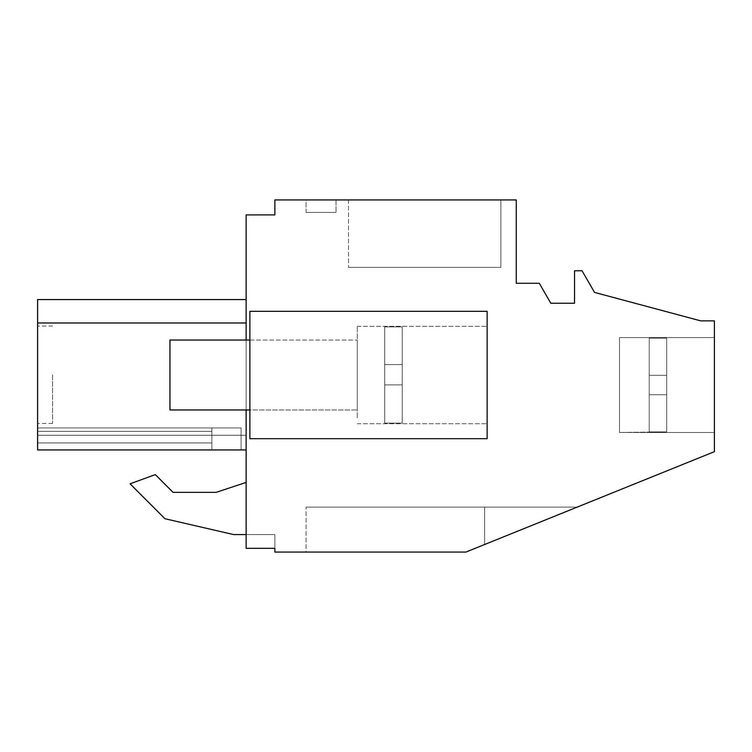 <?xml version="1.0" encoding="UTF-8"?>
<svg xmlns="http://www.w3.org/2000/svg" width="752" height="752" viewBox="0 0 752 752"><rect width="100%" height="100%" fill="white"/><g stroke="black" fill="none" stroke-linecap="round" stroke-linejoin="round"><path stroke-width="0.56" stroke-dasharray="3.76 2.82" d="M274.856 548.321L274.856 552.071L465.911 552.071L484.636 544.504L484.636 507.111L306.073 507.111L484.636 507.111L484.636 544.504L484.636 507.111L577.169 507.111L484.636 544.504L484.636 507.111L577.169 507.111L484.636 544.504L484.636 507.111L306.073 507.111L484.636 507.111L484.636 544.504L484.636 507.111L577.169 507.111L484.636 544.504L484.636 507.111L577.169 507.111L484.636 544.504L484.636 507.111L306.073 507.111L484.636 507.111L484.636 544.504L484.636 507.111L577.169 507.111L484.636 544.504L484.636 507.111L577.169 507.111L484.636 544.504L484.636 507.111L306.073 507.111L484.636 507.111L484.636 544.504L484.636 507.111L577.169 507.111L484.636 544.504L484.636 507.111L577.169 507.111L484.636 544.504L484.636 507.111L306.073 507.111L484.636 507.111L484.636 544.504L484.636 507.111L577.169 507.111L484.636 544.504L484.636 507.111L577.169 507.111L484.636 544.504L484.636 507.111L306.073 507.111L484.636 507.111L484.636 544.504L484.636 507.111L577.169 507.111L484.636 544.504L484.636 507.111L577.169 507.111L465.911 552.071L714.4 451.67L714.4 320.85L700.667 320.85L594.522 292.406L582.039 270.776L574.547 270.776L574.547 303.244L550.821 303.244L539.287 283.269L516.267 283.269L516.267 199.929L274.856 199.929L274.856 214.912L246.139 214.912L246.139 548.321L274.856 548.321L274.856 534.587L274.856 548.321L274.856 534.587L274.856 548.321L274.856 534.587L274.856 548.321L274.856 534.587L274.856 548.321L274.856 534.587L274.856 548.321L274.856 534.587L274.856 548.321L246.139 548.321L246.139 482.399L246.139 534.587L274.856 534.587L246.139 534.587L274.856 534.587L246.139 534.587L274.856 534.587L246.139 534.587L274.856 534.587L246.139 534.587L274.856 534.587L246.139 534.587L274.856 534.587L246.139 534.587L246.139 548.321L246.139 534.587L246.139 548.321L246.139 534.587L246.139 548.321L246.139 534.587L246.139 548.321L246.139 534.587L246.139 548.321L246.139 534.587L246.139 548.321L274.856 548.321M487.136 438.689L249.88 438.689L249.88 311.319L249.88 438.689L487.136 438.689L249.88 438.689L249.88 311.319L487.136 311.319L487.136 438.689L487.136 311.319L249.88 311.319L487.136 311.319L487.136 438.689M246.139 340.036L246.139 409.962M37.6 449.94L211.876 449.94L211.876 431.338L37.6 431.338L211.876 431.338L211.876 442.928L37.6 442.928L211.876 442.928L211.876 449.94L211.876 427.944L241.091 427.944L211.876 427.944L211.876 449.94L211.876 427.944L241.091 427.944L211.876 427.944L211.876 449.94L37.6 449.94L246.139 449.94L37.6 449.94L246.139 449.94L37.6 449.94L211.876 449.94L211.876 427.944L211.876 442.928L37.6 442.928L211.876 442.928L211.876 449.94L211.876 427.944L241.091 427.944L211.876 427.944L211.876 449.94L211.876 427.944L37.6 427.944L211.876 427.944L211.876 449.94L37.6 449.94L246.139 449.94L37.6 449.94L246.139 449.94L37.6 449.94L37.6 435.267L37.6 449.94L211.876 449.94L37.6 449.94L211.876 449.94L211.876 431.338L37.6 431.338L211.876 431.338L211.876 427.944L37.6 427.944L211.876 427.944L211.876 442.928L37.6 442.928L211.876 442.928L211.876 431.338L37.6 431.338L211.876 431.338L211.876 427.944L37.6 427.944L211.876 427.944L211.876 442.928L37.6 442.928L211.876 442.928L37.6 442.928L211.876 442.928L211.876 431.338L37.6 431.338L211.876 431.338L211.876 427.944L37.6 427.944L211.876 427.944L211.876 431.338L37.6 431.338L211.876 431.338L211.876 427.944L37.6 427.944L211.876 427.944L211.876 431.338L211.876 427.944L37.6 427.944L37.6 442.928L37.6 427.944L37.6 431.338L37.6 427.944L211.876 427.944L211.876 449.94L37.6 449.94L37.6 427.944L37.6 449.94L37.6 427.944L37.6 449.94L37.6 427.944L37.6 449.94L37.6 427.944L37.6 449.94L37.6 431.338L37.6 449.94L37.6 435.267L246.139 435.267L246.139 449.94L246.139 322.984C246.139 292.02 246.139 292.02 246.139 322.984C246.139 292.02 246.139 292.02 246.139 322.984L246.139 299.569L246.139 322.984C246.139 292.02 246.139 292.02 246.139 322.984C246.139 292.02 246.139 292.02 246.139 322.984L37.6 322.984L246.139 322.984L246.139 449.94L246.139 435.267L37.6 435.267L246.139 435.267L37.6 435.267L37.6 449.94L37.6 435.267L37.6 449.94L246.139 449.94L37.6 449.94L241.091 449.94L211.876 449.94L211.876 427.944L211.876 449.94L241.091 449.94L241.091 427.944L241.091 449.94L211.876 449.94L211.876 442.928L211.876 449.94L37.6 449.94L241.091 449.94L241.091 427.944L241.091 449.94L211.876 449.94L211.876 431.338L211.876 449.94L37.6 449.94L37.6 322.984L246.139 322.984L37.6 322.984C37.6 292.02 37.6 292.02 37.6 322.984C37.6 292.02 37.6 292.02 37.6 322.984L246.139 322.984L37.6 322.984L37.6 299.569L37.6 322.984L37.6 299.569L37.6 322.984L37.6 299.569L37.6 322.984L37.6 299.569L37.6 322.984L246.139 322.984M246.139 482.399L216.162 492.344L246.139 482.399L246.139 534.587L246.139 482.399L216.162 492.344L173.045 492.344L155.316 474.615L130.068 483.809L164.998 518.739L233.646 534.587L246.139 534.587L233.646 534.587L164.998 518.739L130.068 483.809L155.316 474.615L130.068 483.809M500.87 199.929L348.524 199.929L500.87 199.929L348.524 199.929L500.87 199.929L348.524 199.929L500.87 199.929L348.524 199.929L500.87 199.929L348.524 199.929L500.87 199.929L348.524 199.929L500.87 199.929L500.87 267.364L348.524 267.364L500.87 267.364L348.524 267.364L500.87 267.364L348.524 267.364L500.87 267.364L348.524 267.364L500.87 267.364L348.524 267.364L500.87 267.364L348.524 267.364L500.87 267.364L500.87 199.929M306.073 199.929L336.041 199.929L306.073 199.929L336.041 199.929L306.073 199.929L336.041 199.929L306.073 199.929L336.041 199.929L306.073 199.929L336.041 199.929L306.073 199.929L336.041 199.929L306.073 199.929L306.073 212.421L336.041 212.421L306.073 212.421L336.041 212.421L306.073 212.421L336.041 212.421L306.073 212.421L336.041 212.421L306.073 212.421L336.041 212.421L306.073 212.421L336.041 212.421L306.073 212.421L306.073 199.929M714.4 432.485L714.4 337.582L714.4 432.485L714.4 337.582L714.4 432.485L714.4 337.582L714.4 432.485L714.4 337.582L714.4 432.485L714.4 337.582L714.4 432.485L714.4 337.582L714.4 432.485L619.498 432.485L619.498 337.582L714.4 337.582L619.498 337.582L619.498 432.485L619.498 337.582L619.498 432.485L714.4 432.485L619.498 432.485L619.498 337.582L714.4 337.582L619.498 337.582L619.498 432.485L619.498 337.582L619.498 432.485L714.4 432.485L619.498 432.485L619.498 337.582L714.4 337.582L619.498 337.582L619.498 432.485L619.498 337.582L619.498 432.485L714.4 432.485M306.073 552.071L465.911 552.071L306.073 552.071L465.911 552.071L306.073 552.071L465.911 552.071L306.073 552.071L465.911 552.071L306.073 552.071L465.911 552.071L306.073 552.071L465.911 552.071L306.073 552.071L306.073 507.111L306.073 552.071M487.136 417.736L487.136 326.302L487.136 417.736M249.88 344.322L249.88 409.962L249.88 344.322M173.045 492.344L155.316 474.615L173.045 492.344L216.162 492.344M336.041 199.929L336.041 212.421L336.041 199.929M348.524 199.929L348.524 267.364L348.524 199.929M357.266 417.736L357.266 326.302L357.266 417.736M357.266 405.685L357.266 340.036L357.266 405.685M37.6 299.569L246.139 299.569L37.6 299.569L246.139 299.569L37.6 299.569L37.6 322.984M37.6 374.75L37.6 326.048L37.6 374.75M52.584 374.75L52.584 423.451L52.584 374.75M37.6 435.267L246.139 435.267L37.6 435.267M241.091 427.944L241.091 449.94L241.091 427.944L241.091 449.94L211.876 449.94L241.091 449.94L241.091 427.944L241.091 449.94L211.876 449.94L241.091 449.94L241.091 427.944L241.091 449.94L211.876 449.94L241.091 449.94L241.091 427.944L211.876 427.944L211.876 449.94L211.876 442.928L37.6 442.928L211.876 442.928L211.876 427.944L241.091 427.944M37.6 431.338L211.876 431.338L37.6 431.338M619.498 432.485L619.498 337.582L619.498 432.485L666.695 431.883L666.695 338.174L666.695 431.883L666.695 338.174L666.695 431.883L666.695 394.734L649.22 394.734L649.22 375.323L666.695 375.323L649.22 375.323L649.22 338.174L666.695 338.174L666.695 375.323L649.22 375.323L649.22 394.734L666.695 394.734L649.22 394.734L649.22 431.883L666.695 431.883L666.695 338.174L666.695 431.883L666.695 375.323L649.22 375.323L666.695 375.323L666.695 431.883L666.695 338.174L666.695 431.883L666.695 394.734L649.22 394.734L666.695 394.734L649.22 394.734L649.22 337.582L649.22 338.174L666.695 338.174L666.695 375.323L649.22 375.323L649.22 394.734L666.695 394.734L666.695 375.323L649.22 375.323L666.695 375.323L649.22 375.323L649.22 338.174L649.22 431.883L649.22 394.734L666.695 394.734L666.695 431.883L666.695 338.174L666.695 431.883L666.695 394.734L649.22 394.734L649.22 375.323L666.695 375.323L666.695 394.734L649.22 394.734L666.695 394.734L666.695 338.174L666.695 375.323L649.22 375.323L649.22 338.174L666.695 338.174L666.695 431.883L666.695 338.174L666.695 375.323L649.22 375.323L649.22 432.485L649.22 431.883L666.695 431.883L666.695 394.734L666.695 431.883L649.22 431.883L649.22 394.734L666.695 394.734L649.22 394.734L649.22 375.323L666.695 375.323L649.22 375.323L649.22 337.582L649.22 338.174L666.695 338.174L649.22 338.174L649.22 394.734L666.695 394.734L649.22 394.734L649.22 432.485L649.22 431.883L666.695 431.883L649.22 431.883L649.22 394.734L666.695 394.734L666.695 375.323L666.695 431.883L649.22 431.883L649.22 432.485L649.22 431.883L666.695 431.883L649.22 431.883L649.22 375.323L666.695 375.323L666.695 338.174L649.22 338.174L649.22 337.582L649.22 375.323L649.22 338.174L666.695 338.174L649.22 338.174L649.22 337.582L649.22 394.734L666.695 394.734L649.22 394.734L649.22 432.485L649.22 431.883L666.695 431.883L649.22 431.883L649.22 394.734L666.695 394.734L649.22 394.734L649.22 375.323L666.695 375.323L649.22 375.323L666.695 375.323L666.695 338.174L649.22 338.174L649.22 337.582L649.22 338.174L666.695 338.174L649.22 338.174L649.22 375.323L666.695 375.323L649.22 375.323L666.695 375.323L666.695 431.883L619.498 432.485L619.498 337.582L649.22 337.582L649.22 338.174L649.22 337.582L619.498 337.582L619.498 432.485L619.498 337.582L619.498 432.485L649.22 432.485L619.498 432.485L619.498 337.582L649.22 337.582L619.498 337.582L619.498 432.485L619.498 337.582L619.498 432.485L649.22 432.485L619.498 432.485L619.498 337.582L649.22 337.582L619.498 337.582L619.498 432.485M649.22 338.174L666.695 338.174L666.695 375.323L649.22 375.323L649.22 338.174M666.695 394.734L649.22 394.734L666.695 394.734L649.22 394.734L649.22 431.883L649.22 394.734L666.695 394.734M666.695 375.323L649.22 375.323L666.695 375.323M169.961 405.685L169.961 340.036L169.961 405.685M384.742 364.607L384.742 384.892L402.226 384.892L402.226 364.607L402.226 384.892L384.742 384.892L384.742 364.607L402.226 364.607L384.742 364.607L384.742 326.885L384.742 384.892L402.226 384.892L402.226 423.122L384.742 423.122L384.742 384.892L384.742 423.705L384.742 384.892L402.226 384.892L384.742 384.892L384.742 364.607L402.226 364.607L402.226 326.885L384.742 326.885L384.742 364.607L384.742 326.302L384.742 326.885L402.226 326.885L402.226 364.607L384.742 364.607L402.226 364.607L402.226 384.892L402.226 364.607L384.742 364.607L402.226 364.607L402.226 326.885L402.226 423.122L402.226 384.892L384.742 384.892L402.226 384.892L402.226 423.122L384.742 423.122L384.742 423.705L384.742 423.122L402.226 423.122L402.226 326.885L384.742 326.885L402.226 326.885L402.226 364.607L384.742 364.607M249.88 340.036L357.266 340.036L169.961 340.036L169.961 409.962L357.266 409.962L249.88 409.962M384.742 384.892L384.742 423.122L402.226 423.122L402.226 384.892L384.742 384.892M402.226 423.122L402.226 326.885L402.226 423.122M357.266 423.705L487.136 423.705L357.266 423.705M357.266 326.302L487.136 326.302L357.266 326.302M52.584 423.451L37.6 423.451L52.584 423.451M52.584 326.048L37.6 326.048L52.584 326.048"/><path stroke-width="1.13" d="M246.139 409.962L246.139 548.321L274.856 548.321L274.856 552.071L465.911 552.071L714.4 451.67L714.4 320.85L700.667 320.85L594.522 292.406L582.039 270.776L574.547 270.776L574.547 303.244L550.821 303.244L539.287 283.269L516.267 283.269L516.267 199.929L274.856 199.929L274.856 214.912L246.139 214.912L246.139 340.036M233.646 534.587L246.139 534.587L233.646 534.587L164.998 518.739L233.646 534.587M246.139 482.399L216.162 492.344L173.045 492.344L155.316 474.615L130.068 483.809L164.998 518.739L130.068 483.809M37.6 449.94L246.139 449.94L37.6 449.94L37.6 299.569L246.139 299.569L37.6 299.569M37.6 322.984L246.139 322.984L37.6 322.984M216.162 492.344L173.045 492.344M249.88 311.319L249.88 438.689L487.136 438.689L487.136 311.319L249.88 311.319M249.88 409.962L169.961 409.962L169.961 340.036L249.88 340.036"/></g></svg>
